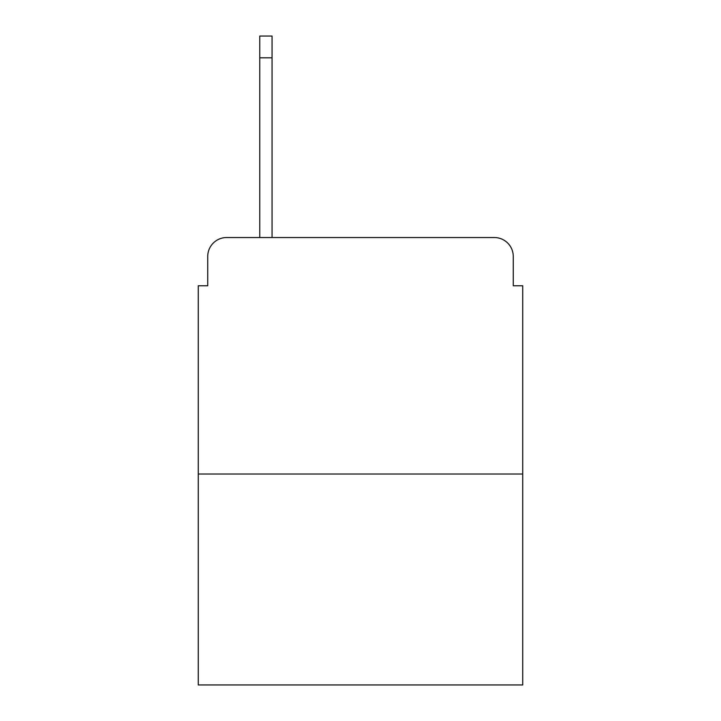 <?xml version="1.0" encoding="UTF-8"?>
<svg xmlns="http://www.w3.org/2000/svg" width="721" height="721" viewBox="0 0 721 721"><rect width="100%" height="100%" fill="white"/><g stroke="black" fill="none" stroke-linecap="round" stroke-linejoin="round"><path stroke-width="1.08" d="M207.738 256.451L207.738 285.768L207.738 256.451A18.917 18.917 0 0 1 226.655 237.533L259.758 237.533L259.758 36.05L272.06 36.05L272.06 237.533L286.715 237.533M522.725 474.012L198.275 474.012L198.275 684.95L522.725 684.95L522.725 285.768L513.262 285.768L513.262 256.451A18.917 18.917 0 0 0 494.345 237.533L226.655 237.533M198.275 474.012L198.275 285.768L207.738 285.768M434.285 237.533L494.345 237.533M513.262 285.768L513.262 256.451M259.758 57.806L272.06 57.806"/></g></svg>
